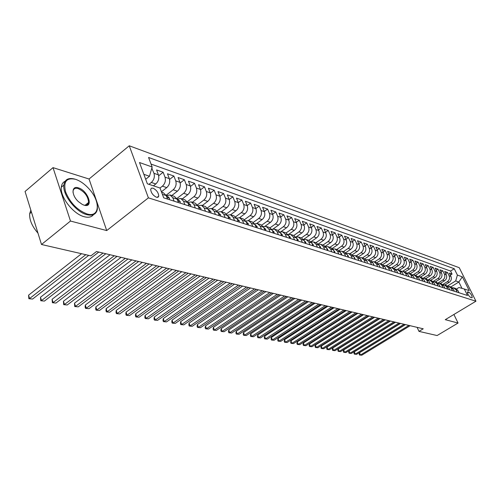 <?xml version="1.0" encoding="UTF-8"?>
<svg xmlns="http://www.w3.org/2000/svg" width="501" height="501" viewBox="0 0 501 501"><rect width="100%" height="100%" fill="white"/><g stroke="black" fill="none" stroke-linecap="round" stroke-linejoin="round"><path stroke-width="0.75" d="M88.464 203.049L88.358 202.629M156.425 197.237L158.009 197.237L158.754 196.091C158.466 192.678 156.569 190.036 153.055 188.169L151.44 188.157L150.682 189.34C151.014 192.772 152.93 195.409 156.425 197.237M53.012 167.635L70.484 221.041L106.713 230.573L89.046 179.014L53.012 167.635L25.05 191.482L41.495 244.494L90.913 255.867L96.499 251.533L423.232 328.8L418.974 331.374L437.091 335.545L458.058 323.039L453.9 314.478M89.046 179.014L129.252 145.785L459.254 267.703L475.95 301.207L148.396 197.851L129.252 145.785M157.358 197.187L157.784 197.325M444.907 284.969L449.222 282.295C451.257 280.742 451.833 278.788 450.956 276.439L449.316 273.108L452.071 274.078L450.33 275.162M442.752 284.543L447.368 281.675C449.41 280.115 449.986 278.155 449.109 275.794L447.468 272.456L445.696 273.565M447.468 272.456L444.663 271.467L446.316 274.824C447.193 277.197 446.61 279.163 444.562 280.735L440.216 283.434M435.45 281.875L439.822 279.145C441.882 277.56 442.471 275.575 441.588 273.183L439.934 269.801L442.784 270.803L440.98 271.937M430.597 280.284L435 277.529C437.072 275.932 437.667 273.928 436.778 271.517L435.118 268.104L438.018 269.125L436.177 270.283M425.662 278.669L430.09 275.882C432.175 274.266 432.776 272.243 431.881 269.814L430.215 266.375L433.165 267.415L431.292 268.599M420.633 277.022L425.086 274.204C427.19 272.575 427.791 270.534 426.896 268.085L425.224 264.616L428.23 265.674L426.32 266.889M415.511 275.343L420.001 272.5C422.111 270.853 422.719 268.793 421.823 266.319L420.139 262.825L423.201 263.902L421.253 265.142M410.3 273.64L414.815 270.759C416.945 269.1 417.558 267.02 416.657 264.528L414.966 261.002L418.078 262.098L416.099 263.369M404.99 271.899L409.53 268.993C411.678 267.309 412.292 265.211 411.39 262.699L409.693 259.142L412.868 260.263L410.845 261.56M399.579 270.127L404.15 267.19C406.311 265.486 406.931 263.369 406.023 260.833L404.32 257.251L407.557 258.391L405.497 259.718M394.068 268.323L398.671 265.348C400.844 263.632 401.47 261.497 400.562 258.936L398.846 255.322L402.146 256.481L400.042 257.846M388.45 266.482L393.085 263.476C395.27 261.741 395.903 259.587 394.988 257.007L393.272 253.356L396.629 254.539L394.487 255.936M382.726 264.609L387.386 261.572C389.59 259.812 390.229 257.633 389.315 255.034L387.586 251.352L391.012 252.56L388.826 253.988M376.877 262.706L381.58 259.624C383.797 257.852 384.442 255.648 383.528 253.024L381.793 249.31L385.282 250.538L383.052 252.009M370.903 260.764L375.662 257.639C377.892 255.848 378.549 253.625 377.622 250.97L375.882 247.225L379.445 248.483L377.165 249.986M364.809 258.798L369.625 255.616C371.867 253.8 372.531 251.558 371.604 248.884L369.857 245.102L373.489 246.386L371.16 247.926M358.584 256.794L363.463 253.55C365.724 251.715 366.394 249.448 365.461 246.749L363.707 242.935L367.415 244.244L365.041 245.828M352.222 254.752L357.182 251.446C359.455 249.592 360.131 247.3 359.198 244.576L357.438 240.724L361.215 242.058L358.791 243.686M345.721 252.679L350.769 249.298C353.061 247.419 353.737 245.102 352.804 242.352L351.038 238.47L354.896 239.829L352.416 241.501M339.077 250.569L344.218 247.099C346.529 245.202 347.218 242.866 346.279 240.085L344.506 236.171L348.439 237.555L345.909 239.271M332.288 248.421L337.536 244.864C339.866 242.941 340.555 240.58 339.615 237.775L337.837 233.817L341.857 235.232L339.265 236.998M325.349 246.235L330.716 242.578C333.052 240.63 333.754 238.244 332.814 235.414L331.029 231.418L335.131 232.865L332.482 234.681M318.248 244.006L323.746 240.236C326.101 238.269 326.809 235.858 325.863 232.996L324.072 228.97L328.261 230.447L325.556 232.307M310.989 241.739L316.626 237.85C318.999 235.858 319.713 233.422 318.761 230.535L316.97 226.465L321.247 227.974L318.479 229.89M303.556 239.434L309.349 235.414C311.741 233.397 312.461 230.93 311.509 228.011L309.706 223.903L314.083 225.444L311.253 227.423M295.953 237.079L301.909 232.921C304.32 230.88 305.046 228.381 304.094 225.437L302.291 221.292L306.762 222.864L303.863 224.899M288.52 234.437L294.306 230.372C296.73 228.306 297.469 225.782 296.517 222.807L294.701 218.618L299.272 220.227L296.304 222.325M280.917 231.738L286.534 227.767C288.977 225.669 289.722 223.12 288.764 220.114L286.948 215.881L291.62 217.528L288.582 219.689M273.083 229.02L278.581 225.099C281.042 222.976 281.794 220.396 280.836 217.365L279.013 213.088L283.798 214.772L280.679 217.002M265.023 226.264L270.446 222.375C272.92 220.221 273.684 217.616 272.726 214.547L270.897 210.226L275.788 211.948L272.6 214.246M256.744 223.465L262.117 219.582C264.616 217.403 265.38 214.76 264.422 211.666L262.593 207.301L267.597 209.061L264.328 211.435M248.245 220.622L253.594 216.726C256.111 214.516 256.888 211.848 255.93 208.71L254.088 204.302L259.217 206.111L255.861 208.56M239.516 217.722L244.87 213.802C247.4 211.56 248.183 208.854 247.225 205.692L245.384 201.233L250.632 203.087L247.193 205.617M241.845 199.987L238.319 202.604L236.472 198.095L241.845 199.987L243.686 204.464C244.645 207.639 243.855 210.357 241.319 212.612L244.87 213.802M228.913 218.787L227.611 215.549L224.855 212.906L221.361 211.76L226.771 207.74C229.339 205.435 230.147 202.661 229.182 199.423L227.341 194.876L232.846 196.818L229.22 199.523M211.942 208.679L217.39 204.596C219.977 202.254 220.784 199.448 219.826 196.179L217.979 191.576L223.621 193.568L219.901 196.367M202.279 205.516L207.771 201.371C210.37 198.997 211.197 196.154 210.232 192.847L208.385 188.194L214.171 190.236L210.345 193.142M192.378 202.272L197.901 198.064C200.525 195.653 201.358 192.779 200.4 189.428L198.546 184.731L204.477 186.817L200.538 189.835M182.22 198.941L187.781 194.67C190.424 192.227 191.269 189.309 190.311 185.927L188.457 181.174L194.545 183.316L190.486 186.447M171.799 195.528L177.398 191.188C180.059 188.708 180.911 185.758 179.953 182.333L178.099 177.523L184.349 179.721L180.166 182.984M161.428 191.77L166.739 187.618C169.419 185.101 170.284 182.107 169.325 178.638L167.472 173.778L173.885 176.039L169.57 179.427M153.425 185.821L155.792 183.948C158.491 181.387 159.368 178.356 158.416 174.849L156.562 169.933L163.144 172.25L158.685 175.788M468.892 292.146L467.464 291.901C467.502 293.962 468.598 295.84 470.752 297.538L472.167 297.776C472.136 295.728 471.046 293.849 468.892 292.146L467.464 293.01M450.875 286.929L458.841 282.007L455.678 280.929L457.407 275.093L454.257 268.736L148.565 157.464L152.141 167.002L139.491 162.518L147.357 183.804L160.019 188.007L163.695 197.826L467.521 295.49L464.314 289.014L458.935 287.518L456.593 288.958M457.407 275.093L462.348 276.84L469.218 290.643L464.314 289.014M148.96 184.337L151.333 182.452L155.792 183.948M160.026 188.025L162.399 186.159L166.739 187.618M166.094 195.277L173.171 189.773L177.398 191.188M176.866 198.528L183.66 193.286L187.781 194.67M187.336 201.721L193.887 196.718L197.901 198.064M197.532 204.846L203.851 200.056L207.771 201.371M207.445 207.915L213.57 203.312L217.39 204.596M217.102 210.921L223.045 206.487L226.771 207.74M230.56 214.772L235.933 210.808C238.482 208.535 239.271 205.798 238.313 202.598L234.687 201.339C235.652 204.552 234.85 207.301 232.295 209.587L235.933 210.808M226.508 213.871L232.295 209.587M235.677 216.758L241.319 212.612M244.607 219.595L250.131 215.568L253.594 216.726M253.318 222.369L258.735 218.449L262.117 219.582M261.816 225.093L267.139 221.267L270.446 222.375M270.102 227.761L275.35 224.016L278.581 225.099M278.193 230.385L283.372 226.709L286.534 227.767M286.084 232.959L291.219 229.339L294.306 230.372M293.786 235.483L298.89 231.907L301.909 232.921M301.326 237.95L306.393 234.424L309.349 235.414M308.697 240.361L313.732 236.885L316.626 237.85M315.912 242.728L320.916 239.29L323.746 240.236M322.976 245.039L327.942 241.645L330.716 242.578M329.896 247.306L334.825 243.956L337.536 244.864M336.666 249.523L341.563 246.21L344.218 247.099M343.298 251.696L348.164 248.421L350.769 249.298M349.798 253.825L354.633 250.588L357.182 251.446M356.167 255.911L360.964 252.717L363.463 253.55M362.405 257.952L367.177 254.796L369.625 255.616M368.523 259.956L373.264 256.838L375.662 257.639M374.523 261.923L379.226 258.835L381.58 259.624M380.403 263.845L385.081 260.796L387.386 261.572M386.177 265.737L390.818 262.718L393.085 263.476M391.832 267.59L396.448 264.603L398.671 265.348M397.381 269.413L401.971 266.457L404.15 267.19M402.81 271.21L407.394 268.273L409.53 268.993M408.133 272.982L412.711 270.058L414.815 270.759M413.35 274.723L417.934 271.805L420.001 272.5M418.46 276.439L423.063 273.527L425.086 274.204M423.47 278.136L428.098 275.212L430.09 275.882M428.374 279.808L433.046 276.871L435 277.529M433.177 281.456L437.905 278.5L439.822 279.145M437.974 283.034L442.677 280.103L444.562 280.735M452.071 274.078L450.568 271.041L151.045 164.071M151.333 182.452C154.039 179.878 154.915 176.828 153.97 173.308L151.784 168.248M163.144 172.25L164.998 177.135C165.95 180.617 165.086 183.629 162.399 186.159M173.885 176.039L175.738 180.867C176.69 184.305 175.838 187.274 173.171 189.773M184.349 179.721L186.197 184.5C187.155 187.9 186.309 190.831 183.66 193.286M194.545 183.316L196.392 188.038C197.35 191.401 196.517 194.294 193.887 196.718M204.477 186.817L206.331 191.488C207.289 194.814 206.462 197.67 203.851 200.056M214.171 190.236L216.019 194.851C216.977 198.139 216.163 200.964 213.57 203.312M223.621 193.568L225.469 198.133C226.427 201.383 225.619 204.17 223.045 206.487M232.846 196.818L234.687 201.339M250.632 203.087L252.473 207.514C253.431 210.658 252.648 213.345 250.131 215.568M259.217 206.111L261.046 210.489C262.01 213.601 261.234 216.257 258.735 218.449M267.597 209.061L269.425 213.401C270.383 216.482 269.619 219.1 267.139 221.267M275.788 211.948L277.617 216.244C278.569 219.294 277.817 221.88 275.35 224.016M283.798 214.772L285.614 219.025C286.572 222.037 285.82 224.598 283.372 226.709M291.62 217.528L293.436 221.736C294.388 224.724 293.649 227.26 291.219 229.339M299.272 220.227L301.082 224.392C302.034 227.348 301.301 229.853 298.89 231.907M306.762 222.864L308.566 226.991C309.512 229.915 308.791 232.395 306.393 234.424M314.083 225.444L315.88 229.533C316.832 232.433 316.112 234.881 313.732 236.885M321.247 227.974L323.045 232.019C323.99 234.888 323.277 237.311 320.916 239.29M328.261 230.447L330.053 234.455C330.992 237.292 330.291 239.691 327.942 241.645M335.131 232.865L336.91 236.835C337.849 239.647 337.154 242.021 334.825 243.956M341.857 235.232L343.63 239.171C344.569 241.958 343.88 244.3 341.563 246.21M348.439 237.555L350.212 241.451C351.145 244.212 350.462 246.536 348.164 248.421M354.896 239.829L356.656 243.693C357.589 246.429 356.912 248.728 354.633 250.588M361.215 242.058L362.974 245.885C363.901 248.596 363.231 250.869 360.964 252.717M367.415 244.244L369.162 248.033C370.089 250.719 369.425 252.974 367.177 254.796M373.489 246.386L375.23 250.143C376.151 252.805 375.5 255.034 373.264 256.838M379.445 248.483L381.18 252.21C382.1 254.846 381.449 257.051 379.226 258.835M385.282 250.538L387.01 254.232C387.931 256.844 387.286 259.036 385.081 260.796M391.012 252.56L392.734 256.218C393.648 258.81 393.009 260.977 390.818 262.718M396.629 254.539L398.345 258.172C399.259 260.733 398.627 262.881 396.448 264.603M402.146 256.481L403.85 260.082C404.764 262.624 404.132 264.753 401.971 266.457M407.557 258.391L409.254 261.96C410.162 264.478 409.542 266.588 407.394 268.273M412.868 260.263L414.559 263.802C415.461 266.3 414.847 268.386 412.711 270.058M418.078 262.098L419.769 265.605C420.665 268.085 420.057 270.152 417.934 271.805M423.201 263.902L424.879 267.384C425.775 269.845 425.167 271.893 423.063 273.527M428.23 265.674L429.902 269.125C430.791 271.567 430.19 273.596 428.098 275.212M433.165 267.415L434.83 270.841C435.72 273.258 435.125 275.268 433.046 276.871M438.018 269.125L439.671 272.519C440.561 274.917 439.972 276.915 437.905 278.5M442.784 270.803L444.431 274.172C445.314 276.552 444.731 278.525 442.677 280.103M457.156 292.158L456.004 289.822L453.693 287.85L452.334 287.724M458.991 292.747L457.845 290.417L455.534 288.451L453.95 287.931M454.382 291.269L453.23 288.92L450.906 286.935L449.291 286.409M447.643 286.203L449.034 286.321L451.363 288.313L452.516 290.668M449.691 289.76L448.533 287.392L446.203 285.395L444.55 284.856M442.878 284.656L444.293 284.768L446.635 286.772L447.794 289.146M444.919 288.225L443.754 285.839L441.412 283.829L439.728 283.278M438.024 283.078L439.471 283.19L441.819 285.207L442.984 287.605M440.06 286.66L438.889 284.255L436.534 282.226L434.818 281.668M433.083 281.468L434.555 281.581L436.922 283.616L438.087 286.027M435.112 285.069L433.935 282.645L431.568 280.604L429.814 280.028M428.048 279.834L429.551 279.946L431.931 281.994L433.102 284.424M430.071 283.453L428.894 281.005L426.508 278.944L424.723 278.362M422.919 278.168L424.46 278.274L426.846 280.341L428.029 282.796M424.936 281.8L423.752 279.333L421.36 277.26L419.537 276.665M417.702 276.477L419.268 276.577L421.673 278.656L422.857 281.13M419.706 280.122L418.517 277.629L416.112 275.544L414.252 274.93M412.379 274.748L413.983 274.842L416.4 276.94L417.59 279.439M414.377 278.406L413.187 275.894L410.764 273.79L408.866 273.17M406.956 272.989L408.597 273.083L411.027 275.193L412.217 277.711M408.948 276.658L407.751 274.128L405.315 272.005L403.374 271.373M401.433 271.198L403.105 271.285L405.547 273.414L406.749 275.951M403.411 274.88L402.209 272.331L399.76 270.189L397.781 269.538M395.803 269.369L397.512 269.45L399.967 271.598L401.169 274.16M397.769 273.07L396.56 270.49L394.099 268.336L392.083 267.672M390.06 267.509L391.807 267.584L394.274 269.745L395.483 272.331M392.02 271.216L390.805 268.617L388.331 266.444L386.265 265.768M384.204 265.611L385.989 265.674L388.469 267.86L389.684 270.471M386.152 269.331L384.931 266.707L382.445 264.515L380.334 263.827M378.23 263.676L380.059 263.733L382.551 265.937L383.772 268.567M380.165 267.409L378.944 264.76L376.439 262.549L374.285 261.841M372.137 261.697L374.009 261.754L376.514 263.971L377.735 266.626M374.059 265.449L372.832 262.774L370.314 260.545L368.11 259.819M365.918 259.687L367.834 259.731L370.352 261.967L371.579 264.647M367.227 262.136L366.594 260.745L364.064 258.497L361.81 257.758M359.568 257.633L361.528 257.664L364.064 259.925L365.298 262.63M361.465 261.397L360.225 258.679L357.689 256.406L355.384 255.654M353.092 255.535L355.096 255.56L357.645 257.833L358.885 260.57M354.971 259.311L353.731 256.562L351.176 254.276L348.815 253.506M346.479 253.4L348.533 253.412L351.095 255.704L352.335 258.466M348.339 257.176L347.093 254.408L344.525 252.097L342.114 251.308M339.722 251.214L341.826 251.214L344.4 253.531L345.652 256.312M341.569 255.003L340.317 252.203L337.737 249.874L335.269 249.066M332.821 248.991L334.981 248.972L337.568 251.308L338.82 254.12M334.649 252.78L333.397 249.949L330.804 247.6L328.274 246.774M325.769 246.711L327.986 246.68L330.585 249.035L331.844 251.878M327.579 250.506L326.32 247.651L323.715 245.283L321.128 244.432M318.567 244.388L320.834 244.338L323.446 246.717L324.711 249.579M320.358 248.183L319.093 245.296L316.475 242.91L313.82 242.039M311.202 242.014L313.532 241.945L316.156 244.344L317.421 247.237M312.968 245.809L311.703 242.897L309.067 240.486L306.355 239.597M303.675 239.591L306.061 239.503L308.697 241.92L309.969 244.845M305.416 243.38L304.145 240.436L301.502 238.006L298.721 237.098M295.972 237.111L298.421 236.998L301.076 239.44L302.347 242.396M297.694 240.9L296.417 237.925L293.755 235.47L290.906 234.537M288.094 234.574L290.611 234.443L293.273 236.904L294.55 239.885M289.791 238.357L288.507 235.351L285.839 232.877L282.915 231.919M280.034 231.988L282.62 231.825L285.294 234.311L286.578 237.324M281.7 235.758L280.416 232.721L277.736 230.222L274.742 229.245M271.78 229.333L274.442 229.145L277.128 231.65L278.412 234.7M273.421 233.097L272.137 230.028L269.438 227.504L266.369 226.502M263.332 226.627L266.069 226.402L268.768 228.932L270.058 232.013M264.948 230.372L263.658 227.272L260.946 224.724L257.796 223.696M254.683 223.853L257.495 223.596L260.207 226.151L261.497 229.264M256.261 227.579L254.971 224.448L252.254 221.88L249.022 220.822M245.816 221.016L248.715 220.722L251.439 223.296L252.729 226.446M247.369 224.724L246.072 221.555L243.342 218.962L240.023 217.872M236.735 218.117L239.716 217.772L242.453 220.377L243.749 223.559M238.257 221.793L236.954 218.593L234.211 215.969L230.811 214.854M227.429 215.142L230.498 214.754L233.247 217.384L234.543 220.597M217.885 212.098L221.047 211.66L223.809 214.315L225.112 217.566M219.332 215.706L218.029 212.437L215.261 209.762L211.672 208.585M208.09 208.986L211.359 208.485L214.127 211.165L215.43 214.453M209.506 212.549L208.203 209.236L205.423 206.544L201.734 205.335M198.052 205.792L201.421 205.228L204.195 207.94L205.504 211.265M199.423 209.305L198.114 205.961L195.327 203.237L191.532 201.991M187.737 202.523L191.219 201.89L194.006 204.621L195.315 207.99M189.071 205.98L187.769 202.592L184.969 199.843L181.068 198.565M177.154 199.179L180.748 198.459L183.548 201.22L184.856 204.627M178.444 202.567L177.141 199.135L174.329 196.361L170.315 195.046M166.282 195.741L169.996 194.939L172.807 197.732L174.116 201.17M167.528 199.054L166.226 195.59L163.407 192.785L161.585 192.184M447.437 286.027L455.678 280.929M70.484 221.041L41.495 244.494M106.713 230.573L148.396 197.851M475.95 301.207L445.27 319.676L458.058 323.039M417.101 327.353L418.974 331.374M461.991 288.369L458.841 282.007L462.348 276.84M145.685 179.277L149.48 176.252L143.856 174.329M450.568 271.041L454.257 268.736M152.116 168.367L151.64 168.749M152.141 167.002L149.48 176.252M405.472 324.604L359.505 352.735L360.488 354.996L408.929 325.418M361.772 355.215L359.53 355.021L361.772 355.215L410.144 325.706M359.53 355.021L359.142 354.119L359.505 352.735M87.093 213.965C99.78 217.91 100.751 201.577 89.153 188.99C85.051 184.399 80.73 181.249 76.19 179.533L75.438 179.283C66.464 177.435 63.176 181.638 65.587 191.889C70.171 202.874 77.336 210.232 87.093 213.965M97.401 205.836L97.363 209.205C96.361 214.24 92.873 216.069 86.886 214.678C76.008 212.155 62.456 194.801 63.852 185.094C64.729 179.458 68.343 177.454 74.693 179.07M84.143 205.185L82.364 204.483L78.457 201.684C71.305 195.277 71.311 185.364 78.319 187.844C87.951 190.374 94.082 208.335 84.143 205.185M83.799 205.078C86.554 205.692 88.151 204.815 88.589 202.442C88.095 196.298 84.606 191.67 78.112 188.551C75.163 187.787 73.472 188.689 73.04 191.25L73.033 192.434M93.53 214.597C91.645 217.102 88.577 217.822 84.318 216.745C73.422 214.253 59.888 196.931 61.316 187.217C61.629 184.262 62.907 182.264 65.136 181.224M87.349 203.45L87.431 204.652M33.993 220.302L32.759 216.338M37.982 233.172C32.02 226.295 29.252 219.789 29.691 213.651L30.837 210.144M400.543 323.439L354.313 351.834L355.297 354.107L404.019 324.26M356.606 354.332L354.345 354.138L356.606 354.332L405.259 324.554M354.345 354.138L353.95 353.23L354.313 351.834M395.533 322.249L349.034 350.913L350.024 353.211L399.028 323.076M351.351 353.437L349.072 353.236L351.351 353.437L400.286 323.377M349.072 353.236L348.677 352.322L349.034 350.913M390.436 321.047L343.667 349.98L344.663 352.297L393.949 321.88M346.009 352.522L343.705 352.328L346.009 352.522L395.226 322.181M343.705 352.328L343.31 351.401L343.667 349.98M385.244 319.82L338.213 349.034L339.208 351.364L388.776 320.653M340.58 351.596L338.25 351.395L340.58 351.596L390.079 320.959M338.25 351.395L337.856 350.462L338.213 349.034M379.965 318.567L332.658 348.07L333.66 350.418L383.515 319.413M335.056 350.656L332.702 350.45L335.056 350.656L384.837 319.726M332.702 350.45L332.307 349.51L332.658 348.07M374.591 317.302L327.009 347.087L328.011 349.454L378.161 318.141M329.433 349.698L327.059 349.491L329.433 349.698L379.507 318.461M327.059 349.491L326.658 348.546L327.009 347.087M369.118 316.006L321.266 346.085L322.268 348.477L372.706 316.851M323.715 348.721L321.316 348.514L323.715 348.721L374.078 317.177M321.316 348.514L320.916 347.556L321.266 346.085M363.551 314.691L315.417 345.07L316.419 347.475L367.158 315.542M317.891 347.725L315.467 347.519L317.891 347.725L368.554 315.874M315.467 347.519L315.066 346.554L315.417 345.07M413.857 277.31L413.626 276.821M357.877 313.344L309.461 344.03L310.47 346.46L361.503 314.202M311.966 346.717L309.518 346.504L311.966 346.717L362.924 314.54M309.518 346.504L309.117 345.533L309.461 344.03M408.49 275.7L408.133 274.943M352.097 311.979L303.399 342.978L304.414 345.427L355.748 312.843M305.936 345.69L303.462 345.471L305.936 345.69L357.194 313.188M303.462 345.471L303.061 344.494L303.399 342.978M403.023 274.053L402.553 273.064M346.216 310.589L297.231 341.907L298.245 344.375L349.88 311.453M299.798 344.644L297.293 344.425L299.798 344.644L351.358 311.804M297.293 344.425L296.893 343.435L297.231 341.907M397.45 272.375L396.88 271.16M340.217 309.173L290.943 340.812L291.964 343.304L343.905 310.044M293.542 343.573L291.018 343.354L293.542 343.573L345.408 310.395M291.018 343.354L290.611 342.358L290.943 340.812M391.763 270.665L391.093 269.231M334.111 307.727L284.549 339.697L285.564 342.214L337.812 308.603M287.173 342.49L284.618 342.264L287.173 342.49L339.346 308.967M284.618 342.264L284.211 341.262L284.549 339.697M385.958 268.924L385.194 267.277M327.879 306.255L278.03 338.563L279.044 341.1L331.606 307.132M280.685 341.381L278.105 341.156L280.685 341.381L333.165 307.501M278.105 341.156L277.698 340.141L278.03 338.563M380.04 267.146L379.182 265.286M321.536 304.752L271.385 337.411L272.406 339.972L325.274 305.635M274.078 340.254L271.467 340.022L274.078 340.254L326.871 306.011M271.467 340.022L271.06 339.002L271.385 337.411M374.003 265.33L373.057 263.263M315.06 303.224L264.616 336.234L265.643 338.814L318.824 304.113M267.346 339.108L264.703 338.876L267.346 339.108L320.446 304.495M264.703 338.876L264.296 337.843L264.616 336.234M367.621 262.261L366.801 261.203M308.459 301.658L257.714 335.031L258.741 337.636L312.242 302.554M260.482 337.937L257.808 337.699L260.482 337.937L313.902 302.948M257.808 337.699L257.401 336.659L257.714 335.031M361.522 261.416L361.302 260.176L360.426 259.105M301.727 300.068L250.688 333.81L251.715 336.44L305.529 300.969M253.481 336.741L250.782 336.503L253.481 336.741L307.219 301.364M250.782 336.503L250.368 335.451L250.688 333.81M355.071 259.343L354.865 258.09L353.913 256.969M294.864 298.446L243.517 332.564L244.544 335.219L298.684 299.347M246.348 335.526L243.618 335.282L246.348 335.526L300.406 299.755M243.618 335.282L243.204 334.223L243.517 332.564M348.496 257.226L348.289 255.967L347.268 254.79M287.856 296.786L236.203 331.293L237.236 333.973L291.695 297.694M239.077 334.286L236.309 334.042L239.077 334.286L293.454 298.114M236.309 334.042L235.896 332.971L236.203 331.293M341.77 255.065L341.576 253.794L340.48 252.567M280.704 295.095L228.744 329.996L229.777 332.695L284.562 296.01M231.656 333.021L228.857 332.77L231.656 333.021L286.359 296.435M228.857 332.77L228.443 331.687L228.744 329.996M334.906 252.861L334.718 251.577L333.547 250.3M273.402 293.367L221.135 328.669L222.168 331.399L277.285 294.287M224.085 331.725L221.254 331.474L224.085 331.725L279.12 294.72M221.254 331.474L220.841 330.384L221.135 328.669M327.892 250.606L327.71 249.31L326.47 247.982M265.95 291.607L213.37 327.322L214.409 330.078L269.851 292.528M216.363 330.409L213.495 330.153L216.363 330.409L271.724 292.972M213.495 330.153L213.082 329.051L213.37 327.322M320.728 248.302L320.552 246.999L319.231 245.622M258.341 289.803L205.448 325.944L206.487 328.725L262.261 290.73M208.479 329.063L205.579 328.806L208.479 329.063L264.171 291.187M205.579 328.806L205.166 327.692L205.448 325.944M313.401 245.947L313.231 244.632L311.841 243.21M250.563 287.969L197.363 324.535L198.396 327.347L254.502 288.902M200.438 327.692L197.494 327.429L200.438 327.692L256.456 289.359M197.494 327.429L197.081 326.308L197.363 324.535M305.911 243.542L305.754 242.215L304.276 240.749M242.622 286.09L189.102 323.101L190.136 325.938L246.58 287.023M192.221 326.289L189.246 326.026L192.221 326.289L248.577 287.499M189.246 326.026L188.833 324.892L189.102 323.101M298.252 241.075L298.101 239.741L296.548 238.238M234.499 284.167L180.667 321.629L181.706 324.498L238.482 285.113M183.829 324.861L180.817 324.592L183.829 324.861L240.518 285.595M180.817 324.592L180.404 323.446L180.667 321.629M290.417 238.557L290.279 237.211L288.639 235.664M226.201 282.207L172.056 320.133L173.089 323.026L230.203 283.153M175.262 323.402L172.212 323.126L175.262 323.402L232.289 283.647M172.212 323.126L171.793 321.968L172.056 320.133M282.401 235.984L282.27 234.618L280.554 233.04M217.716 280.197L163.251 318.605L164.29 321.529L221.736 281.149M166.507 321.905L163.414 321.629L166.507 321.905L223.872 281.656M163.414 321.629L163 320.458L163.251 318.605M274.204 233.347L274.078 231.969L272.268 230.354M209.042 278.149L154.258 317.039L155.291 319.995L213.075 279.101M157.558 320.377L154.427 320.095L157.558 320.377L215.261 279.621M154.427 320.095L154.014 318.918L154.258 317.039M265.806 230.648L265.693 229.258L263.789 227.598M200.168 276.051L145.058 315.436L146.098 318.423L204.22 277.009M148.415 318.818L145.24 318.53L148.415 318.818L206.456 277.535M145.24 318.53L144.827 317.34L145.058 315.436M257.201 227.88L257.107 226.483L255.109 224.774M191.081 273.903L135.658 313.801L136.692 316.82L195.158 274.867M139.065 317.227L135.846 316.933L139.065 317.227L197.444 275.406M135.846 316.933L135.433 315.73L135.658 313.801M248.396 225.049L248.308 223.64L246.21 221.887M181.788 271.705L126.045 312.129L127.079 315.179L185.884 272.669M129.502 315.592L126.239 315.298L129.502 315.592L188.219 273.227M126.239 315.298L125.826 314.077L126.045 312.129M239.372 222.15L239.296 220.728L237.092 218.924M172.275 269.45L116.207 310.42L117.24 313.501L176.383 270.427M119.72 313.927L116.414 313.626L119.72 313.927L178.782 270.991M116.414 313.626L116 312.392L116.207 310.42M230.122 219.175L230.065 217.741L227.748 215.893M162.531 267.146L106.143 308.672L107.176 311.785L166.658 268.123M109.713 312.217L106.362 311.91L109.713 312.217L169.113 268.705M106.362 311.91L105.949 310.67L106.143 308.672M220.64 216.131L220.597 214.678L218.167 212.781M152.548 264.785L95.848 306.881L96.875 310.025L156.694 265.768M99.467 310.47L96.067 310.163L99.467 310.47L159.205 266.363M96.067 310.163L95.66 308.904L95.848 306.881M210.921 213.006L210.89 211.541L208.335 209.587M142.322 262.367L85.302 305.046L86.322 308.228L146.486 263.351M88.984 308.685L85.533 308.365L88.984 308.685L149.06 263.964M85.533 308.365L85.126 307.094L85.302 305.046M200.945 209.8L200.926 208.322L198.252 206.312M131.838 259.887L74.499 303.168L75.519 306.387L136.015 260.877M78.244 306.85L74.743 306.531L78.244 306.85L138.658 261.503M198.621 207.251L198.421 206.75M74.743 306.531L74.499 303.168M190.706 206.506L190.712 205.015L188.883 203.268L187.9 202.949M121.092 257.345L63.439 301.245L64.454 304.495L125.288 258.341M67.247 304.971L63.696 304.646L67.247 304.971L127.993 258.979M188.301 203.976L188.038 203.293M63.696 304.646L63.439 301.245M180.203 203.13L180.222 201.621L178.387 199.861L177.273 199.498M110.07 254.74L52.104 299.272L53.119 302.566L114.278 255.735M55.98 303.055L52.373 302.717L55.98 303.055L117.059 256.393M177.692 200.582L177.379 199.761M52.373 302.717L52.104 299.272M169.413 199.661L169.451 198.139L167.61 196.361L166.363 195.954M98.76 252.066L40.487 297.25L41.495 300.581L102.987 253.068M44.426 301.082L40.763 300.744L44.426 301.082L105.836 253.738M166.789 197.087L166.438 196.154M40.763 300.744L40.487 297.25M157.828 196.824L158.291 196.974L158.316 196.442M81.544 253.713L28.576 295.177L29.578 298.546L85.796 254.696M32.584 299.059L28.864 298.715L32.584 299.059L88.733 255.366M28.864 298.715L28.576 295.177M447.368 281.675L449.222 282.295M449.109 275.794L450.956 276.439M153.97 173.308L158.416 174.849M164.998 177.135L169.325 178.638M175.738 180.867L179.953 182.333M186.197 184.5L190.311 185.927M196.392 188.038L200.4 189.428M206.331 191.488L210.232 192.847M216.019 194.851L219.826 196.179M225.469 198.133L229.182 199.423M243.686 204.464L247.225 205.692M252.473 207.514L255.93 208.71M261.046 210.489L264.422 211.666M269.425 213.401L272.726 214.547M277.617 216.244L280.836 217.365M285.614 219.025L288.764 220.114M293.436 221.736L296.517 222.807M301.082 224.392L304.094 225.437M308.566 226.991L311.509 228.011M315.88 229.533L318.761 230.535M323.045 232.019L325.863 232.996M330.053 234.455L332.814 235.414M336.91 236.835L339.615 237.775M343.63 239.171L346.279 240.085M350.212 241.451L352.804 242.352M356.656 243.693L359.198 244.576M362.974 245.885L365.461 246.749M369.162 248.033L371.604 248.884M375.23 250.143L377.622 250.97M381.18 252.21L383.528 253.024M387.01 254.232L389.315 255.034M392.734 256.218L394.988 257.007M398.345 258.172L400.562 258.936M403.85 260.082L406.023 260.833M409.254 261.96L411.39 262.699M414.559 263.802L416.657 264.528M419.769 265.605L421.823 266.319M424.879 267.384L426.896 268.085M429.902 269.125L431.881 269.814M434.83 270.841L436.778 271.517M439.671 272.519L441.588 273.183M444.431 274.172L446.316 274.824M456.004 289.822L457.845 290.417M451.363 288.313L453.23 288.92M446.635 286.772L448.533 287.392M441.819 285.207L443.754 285.839M436.922 283.616L438.889 284.255M431.931 281.994L433.935 282.645M426.846 280.341L428.894 281.005M421.673 278.656L423.752 279.333M416.4 276.94L418.517 277.629M411.027 275.193L413.187 275.894M405.547 273.414L407.751 274.128M399.967 271.598L402.209 272.331M394.274 269.745L396.56 270.49M388.469 267.86L390.805 268.617M382.551 265.937L384.931 266.707M376.514 263.971L378.944 264.76M370.352 261.967L372.832 262.774M364.064 259.925L366.594 260.745M357.645 257.833L360.225 258.679M351.095 255.704L353.731 256.562M344.4 253.531L347.093 254.408M337.568 251.308L340.317 252.203M330.585 249.035L333.397 249.949M323.446 246.717L326.32 247.651M316.156 244.344L319.093 245.296M308.697 241.92L311.703 242.897M301.076 239.44L304.145 240.436M293.273 236.904L296.417 237.925M285.294 234.311L288.507 235.351M277.128 231.65L280.416 232.721M268.768 228.932L272.137 230.028M260.207 226.151L263.658 227.272M251.439 223.296L254.971 224.448M242.453 220.377L246.072 221.555M233.247 217.384L236.954 218.593M223.809 214.315L227.611 215.549M214.127 211.165L218.029 212.437M204.195 207.94L208.203 209.236M194.006 204.621L198.114 205.961M183.548 201.22L187.769 202.592M172.807 197.732L177.141 199.135M162.393 194.344L166.226 195.59M467.364 292.158L467.915 291.826M373.464 264.152L373.802 264.259M360.864 260.075L361.309 260.226M354.37 257.977L354.871 258.14M347.738 255.836L348.295 256.017M340.962 253.644L341.582 253.844M334.042 251.408L334.724 251.627M326.971 249.122L327.717 249.36M319.744 246.786L320.559 247.049M312.355 244.394L313.238 244.682M304.802 241.952L305.76 242.265M297.074 239.459L298.108 239.791M289.165 236.898L290.286 237.261M281.08 234.286L282.276 234.675M272.801 231.606L274.085 232.026M264.321 228.869L265.699 229.314M255.635 226.064L257.113 226.54M246.742 223.183L248.314 223.696M237.624 220.24L239.303 220.778M228.281 217.221L230.065 217.797M218.699 214.121L220.597 214.735M208.873 210.946L210.89 211.597M198.791 207.683L200.932 208.378M188.439 204.339L190.712 205.072M177.811 200.901L180.222 201.684M166.896 197.375L169.444 198.202M157.107 197.381L158.754 196.091M61.316 187.217L63.852 185.094M88.589 202.442L85.082 205.291M29.691 213.651L31.469 212.161"/></g></svg>
